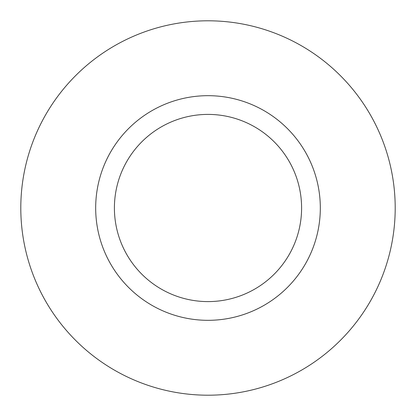 <?xml version="1.0" encoding="UTF-8"?>
<svg xmlns="http://www.w3.org/2000/svg" width="416" height="416" viewBox="0 0 416 416"><rect width="100%" height="100%" fill="white"/><g stroke="black" fill="none" stroke-linecap="round" stroke-linejoin="round"><path stroke-width="0.62" d="M208 301.6A93.6 93.6 0 0 1 126.942 161.2A93.6 93.6 0 0 1 289.058 161.2A93.6 93.6 0 0 1 208 301.6M208 320.32A112.32 112.32 0 0 1 110.729 151.84A112.32 112.32 0 0 1 305.271 151.84A112.32 112.32 0 0 1 208 320.32M208 395.2A187.2 187.2 0 0 1 45.88 114.4A187.2 187.2 0 0 1 370.12 114.4A187.2 187.2 0 0 1 208 395.2"/></g></svg>
